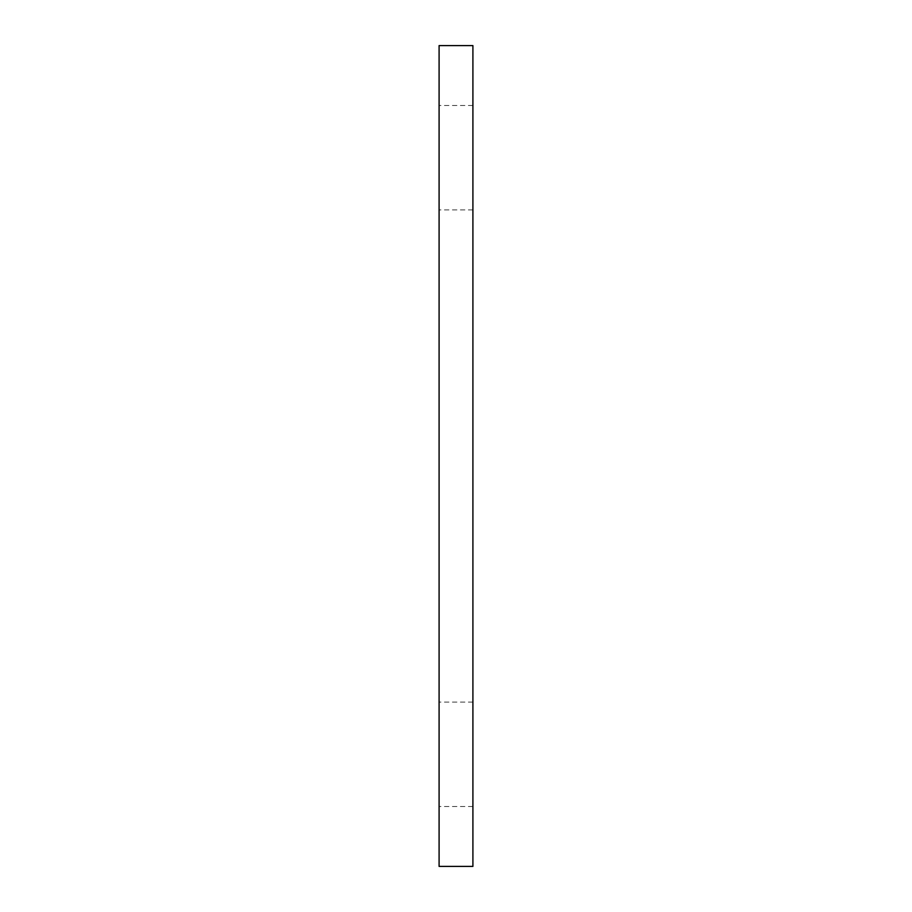 <?xml version="1.0" encoding="UTF-8"?>
<svg xmlns="http://www.w3.org/2000/svg" width="912" height="912" viewBox="0 0 912 912"><rect width="100%" height="100%" fill="white"/><g stroke="black" fill="none" stroke-linecap="round" stroke-linejoin="round"><path stroke-width="0.68" stroke-dasharray="4.56 3.42" d="M472.906 45.6L439.094 45.6L439.094 866.4L472.906 866.4L472.906 45.6M472.906 157.708L472.906 105.507L472.906 157.708M439.094 157.708L439.094 105.507L439.094 157.708M472.906 754.292L472.906 806.493L472.906 754.292M439.094 754.292L439.094 806.493L439.094 754.292M472.906 105.507L439.094 105.507M472.906 209.908L439.094 209.908M472.906 702.092L439.094 702.092M472.906 806.493L439.094 806.493"/><path stroke-width="1.37" d="M472.906 45.6L439.094 45.6L439.094 866.4L472.906 866.4L472.906 45.6"/></g></svg>
